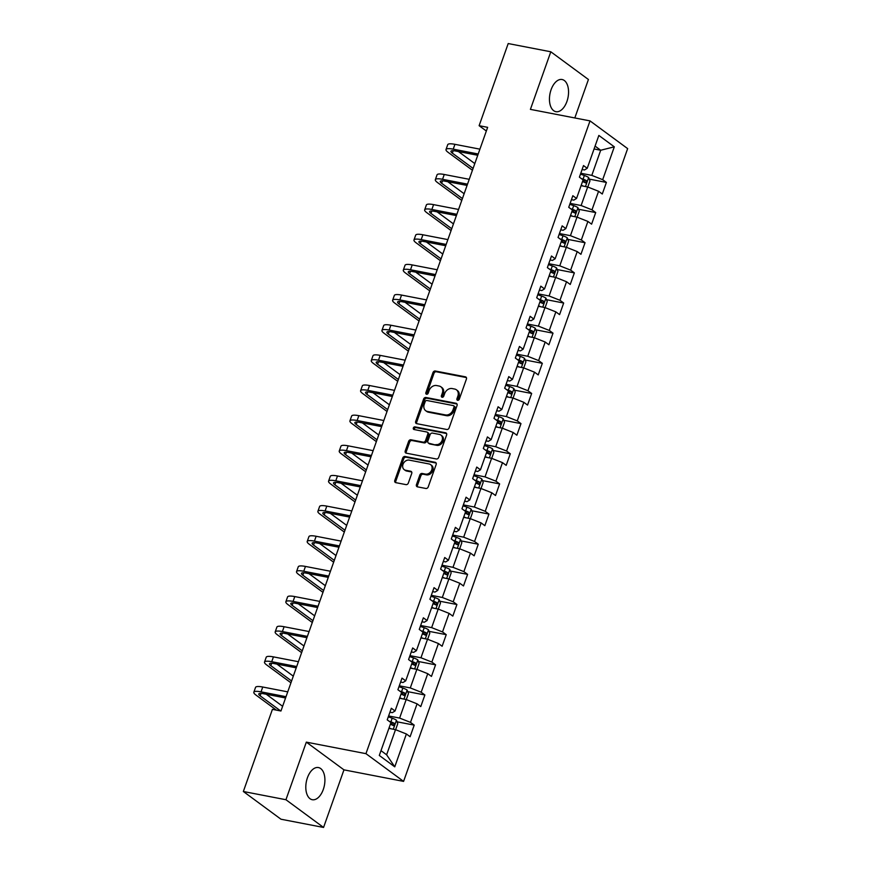 <?xml version="1.0" encoding="UTF-8"?>
<svg xmlns="http://www.w3.org/2000/svg" width="871" height="871" viewBox="0 0 871 871"><rect width="100%" height="100%" fill="white"/><g stroke="black" fill="none" stroke-linecap="round" stroke-linejoin="round"><path stroke-width="1.31" d="M457.645 400.312A1.437 1.154 -53.6 0 0 459.289 399.212L466.421 379.048A2.058 1.644 -53.6 0 0 465.419 376.827L435.326 371.013A2.058 1.644 -53.6 0 0 432.974 372.592L425.843 392.745A1.437 1.154 -53.6 0 0 428.184 393.202L429.109 390.589A6.587 5.27 -53.6 0 1 436.611 385.548L439.115 386.038A6.587 5.27 -53.6 0 1 440.878 386.8A6.587 5.27 -53.6 0 1 442.316 393.137L441.39 395.75A1.437 1.154 -53.6 0 0 443.731 396.207L444.656 393.594A6.587 5.27 -53.6 0 1 452.158 388.553L454.662 389.043A6.587 5.27 -53.6 0 1 456.426 389.805A6.587 5.27 -53.6 0 1 457.863 396.153L456.948 398.755A1.437 1.154 -53.6 0 0 457.645 400.312M323.293 789.474A16.375 9.211 100.9 0 0 318.459 767.558A16.375 9.211 100.9 0 0 307.419 777.792A16.375 9.211 100.9 0 0 312.254 799.709A16.375 9.211 100.9 0 0 323.293 789.474M566.934 101.439A16.375 9.211 100.9 0 0 562.111 79.522A16.375 9.211 100.9 0 0 551.071 89.757A16.375 9.211 100.9 0 0 555.894 111.673A16.375 9.211 100.9 0 0 566.934 101.439M416.447 484.624A2.058 1.644 -53.6 0 0 417.449 486.845L425.886 488.479A2.058 1.644 -53.6 0 0 428.227 486.9L436.164 464.515A2.058 1.644 -53.6 0 0 435.162 462.294L405.059 456.48A2.058 1.644 -53.6 0 0 402.718 458.048L394.792 480.433A2.058 1.644 -53.6 0 0 395.793 482.654L405.984 484.624A2.058 1.644 -53.6 0 0 408.336 483.057L411.722 473.476A2.058 1.644 -53.6 0 0 410.72 471.255L405.668 470.275A5.509 4.399 -53.6 0 1 404.198 469.643A5.509 4.399 -53.6 0 1 403.393 463.437A5.509 4.399 -53.6 0 1 409.261 460.128L429.076 463.96A5.509 4.399 -53.6 0 1 430.546 464.591A5.509 4.399 -53.6 0 1 431.352 470.797A5.509 4.399 -53.6 0 1 425.484 474.107L422.185 473.465A2.058 1.644 -53.6 0 0 419.833 475.043L416.447 484.624L417.459 485.376A2.058 1.644 -53.6 0 0 417.492 486.856M306.331 742.136L285.938 799.73L243.347 791.499L280.974 819.219L323.566 827.45L343.958 769.855L403.578 781.385L365.951 753.665L306.331 742.136L343.958 769.855M574.806 117.955L588.426 79.501L550.799 51.781L530.406 109.376L590.026 120.895L365.951 753.665M550.799 51.781L508.207 43.55L479.115 125.685L486.334 131.009M243.347 791.499L272.427 709.364L280.952 711.008L487.64 127.34L479.115 125.685M446.779 429.479A2.058 1.644 -53.6 0 0 449.12 427.901L457.046 405.516A2.058 1.644 -53.6 0 0 456.056 403.295L425.952 397.481A2.058 1.644 -53.6 0 0 423.611 399.049L415.685 421.433A2.058 1.644 -53.6 0 0 416.686 423.654L446.779 429.479M446.605 435.01L438.679 457.406A2.058 1.644 -53.6 0 1 436.338 458.973L406.234 453.16A2.058 1.644 -53.6 0 1 405.233 450.938L408.63 441.357A2.058 1.644 -53.6 0 1 410.97 439.779L423.175 442.141A2.058 1.644 -53.6 0 0 425.527 440.574L427.77 434.215A2.058 1.644 -53.6 0 0 426.768 431.994L414.063 429.534A1.437 1.154 -53.6 0 1 414.999 426.877L445.604 432.8A2.058 1.644 -53.6 0 1 446.605 435.01M403.578 781.385L627.653 148.614L590.026 120.895M414.215 725.118L410.502 722.386L417.067 703.833L420.78 706.566L424.885 694.971L421.172 692.238L427.748 673.686L431.461 676.419L435.565 664.823L431.853 662.08L438.418 643.527L442.13 646.26L446.235 634.665L442.522 631.932L449.098 613.38L452.811 616.113L456.916 604.518L453.203 601.785L459.779 583.232L463.492 585.965L467.596 574.37L463.884 571.637L470.449 553.085L474.162 555.818L478.266 544.223L474.553 541.49L481.13 522.927L484.842 525.67L488.947 514.064L485.234 511.331L491.81 492.779L495.512 495.512L499.627 483.917L495.915 481.184L502.48 462.632L506.193 465.364L510.297 453.769L506.584 451.036L513.161 432.484L516.873 435.217L520.978 423.622L517.265 420.889L523.83 402.326L527.543 405.069L531.658 393.474L527.946 390.731L534.511 372.178L538.224 374.911L542.328 363.316L538.616 360.583L545.192 342.031L548.904 344.764L553.009 333.168L549.296 330.436L555.861 311.883L559.574 314.616L563.679 303.021L559.966 300.288L566.542 281.736L570.255 284.469L574.359 272.873L570.647 270.13L577.223 251.577L580.935 254.31L585.04 242.715L581.327 239.982L587.892 221.43L591.605 224.163L595.71 212.568L591.997 209.835L598.573 191.282L602.286 194.015L606.39 182.42L602.678 179.687L614.316 146.829L598.856 135.441L587.217 168.299L583.505 165.566L579.4 177.161L583.113 179.894L576.548 198.446L572.835 195.714L568.73 207.309L572.432 210.042L565.867 228.594L562.154 225.861L558.05 237.456L561.762 240.2L555.186 258.752L551.474 256.02L547.369 267.615L551.082 270.348L544.517 288.9L540.804 286.167L536.699 297.762L540.412 300.495L533.836 319.047L530.123 316.315L526.019 327.91L529.731 330.642L523.155 349.195L519.454 346.462L515.338 358.057L519.051 360.79L512.486 379.353L508.773 376.61L504.668 388.216L508.381 390.948L501.805 409.501L498.092 406.768L493.988 418.363L497.7 421.096L491.135 439.648L487.422 436.915L483.307 448.511L487.02 451.243L480.454 469.796L476.742 467.063L472.637 478.658L476.35 481.391L469.774 499.943L466.061 497.21L461.957 508.806L465.669 511.549L459.104 530.101L455.391 527.369L451.287 538.964L454.989 541.697L448.423 560.249L444.711 557.516L440.606 569.111L444.319 571.844L437.743 590.396L434.03 587.664L429.926 599.259L433.638 601.992L427.073 620.544L423.36 617.811L419.256 629.406L422.968 632.139L416.392 650.702L412.68 647.959L408.575 659.565L412.288 662.298L405.712 680.85L402.01 678.117L397.895 689.712L401.607 692.445L395.042 710.997L391.329 708.265L387.225 719.86L390.937 722.592L379.299 755.451L394.759 766.839L406.387 733.981L410.099 736.714L414.215 725.118L397.056 721.809M399.56 698.237L406.191 699.522L399.615 718.074L388.608 715.94M389.925 712.217L392.298 712.674L395.042 710.997M399.615 718.074L410.502 722.386M406.191 699.522L417.067 703.833M410.241 668.09L416.861 669.364L410.295 687.916L399.288 685.793M400.606 682.069L402.968 682.526L405.712 680.85M410.295 687.916L421.172 692.238M416.861 669.364L427.748 673.686M420.911 637.931L427.541 639.216L420.965 657.768L409.958 655.645M411.275 651.922L413.649 652.379L416.392 650.702M420.965 657.768L431.853 662.08M427.541 639.216L438.418 643.527M431.591 607.784L438.211 609.069L431.646 627.621L420.639 625.498M421.956 621.774L424.319 622.232L427.073 620.544M431.646 627.621L442.522 631.932M438.211 609.069L449.098 613.38M442.261 577.636L448.892 578.921L442.326 597.473L431.319 595.339M432.637 591.616L434.999 592.073L437.743 590.396M442.326 597.473L453.203 601.785M448.892 578.921L459.779 583.232M452.942 547.489L459.572 548.763L452.996 567.326L441.989 565.192M443.306 561.468L445.68 561.926L448.423 560.249M452.996 567.326L463.884 571.637M459.572 548.763L470.449 553.085M463.622 517.341L470.242 518.615L463.677 537.167L452.67 535.044M453.987 531.321L456.35 531.778L459.104 530.101M463.677 537.167L474.553 541.49M470.242 518.615L481.13 522.927M474.292 487.183L480.923 488.468L474.357 507.02L463.35 504.897M464.668 501.173L467.03 501.631L469.774 499.943M474.357 507.02L485.234 511.331M480.923 488.468L491.81 492.779M484.973 457.035L491.603 458.32L485.027 476.873L474.02 474.749M475.337 471.015L477.711 471.472L480.454 469.796M485.027 476.873L495.915 481.184M491.603 458.32L502.48 462.632M495.653 426.888L502.273 428.173L495.708 446.725L484.701 444.591M486.018 440.868L488.381 441.325L491.135 439.648M495.708 446.725L506.584 451.036M502.273 428.173L513.161 432.484M506.323 396.74L512.954 398.014L506.378 416.567L495.37 414.444M496.699 410.72L499.061 411.177L501.805 409.501M506.378 416.567L517.265 420.889M512.954 398.014L523.83 402.326M517.004 366.582L523.634 367.867L517.058 386.419L506.051 384.296M507.368 380.573L509.742 381.03L512.486 379.353M517.058 386.419L527.946 390.731M523.634 367.867L534.511 372.178M527.684 336.435L534.304 337.719L527.739 356.272L516.732 354.149M518.049 350.425L520.412 350.882L523.155 349.195M527.739 356.272L538.616 360.583M534.304 337.719L545.192 342.031M538.354 306.287L544.985 307.572L538.409 326.124L527.401 323.99M528.719 320.267L531.092 320.724L533.836 319.047M538.409 326.124L549.296 330.436M544.985 307.572L555.861 311.883M549.035 276.14L555.654 277.414L549.089 295.977L538.082 293.843M539.399 290.119L541.762 290.576L544.517 288.9M549.089 295.977L559.966 300.288M555.654 277.414L566.542 281.736M559.705 245.992L566.335 247.266L559.77 265.818L548.763 263.695M550.08 259.972L552.443 260.429L555.186 258.752M559.77 265.818L570.647 270.13M566.335 247.266L577.223 251.577M570.385 215.834L577.016 217.119L570.44 235.671L559.432 233.548M560.75 229.824L563.123 230.282L565.867 228.594M570.44 235.671L581.327 239.982M577.016 217.119L587.892 221.43M581.066 185.686L587.685 186.971L581.12 205.523L570.113 203.389M571.43 199.666L573.793 200.123L576.548 198.446M581.12 205.523L591.997 209.835M587.685 186.971L598.573 191.282M594.066 148.963L600.696 150.248L591.801 175.376L580.794 173.242M582.111 169.518L584.474 169.976L587.217 168.299M591.801 175.376L602.678 179.687M595.078 146.11L600.696 150.248L614.316 146.829M285.938 799.73L323.566 827.45M380.997 750.66L386.615 754.798L395.51 729.669L388.88 728.385M386.615 754.798L394.759 766.839M395.51 729.669L406.387 733.981M589.242 179.11L606.39 182.42M578.562 209.258L595.71 212.568M567.892 239.405L585.04 242.715M557.211 269.553L574.359 272.873M546.531 299.7L563.679 303.021M535.861 329.859L553.009 333.168M525.18 360.006L542.328 363.316M514.5 390.154L531.658 393.474M503.83 420.301L520.978 423.622M493.149 450.459L510.297 453.769M482.469 480.607L499.627 483.917M471.799 510.754L488.947 514.064M461.118 540.902L478.266 544.223M450.449 571.049L467.596 574.37M439.768 601.208L456.916 604.518M429.087 631.355L446.235 634.665M418.418 661.503L435.565 664.823M407.737 691.65L424.885 694.971M457.906 400.322A1.437 1.154 -53.6 0 1 457.961 399.506L458.886 396.893A6.587 5.27 -53.6 0 0 457.438 390.556L456.426 389.805M440.878 386.8L441.891 387.551A6.587 5.27 -53.6 0 1 443.328 393.888L442.414 396.501A1.437 1.154 -53.6 0 0 442.359 397.318M466.388 377.568L436.338 371.765A2.058 1.644 -53.6 0 0 433.998 373.332L426.855 393.496A1.437 1.154 -53.6 0 0 426.801 394.313M457.014 404.035L426.964 398.232A2.058 1.644 -53.6 0 0 424.623 399.8L416.697 422.185A2.058 1.644 -53.6 0 0 416.73 423.665M453.976 407.149A1.437 1.154 -53.6 0 0 453.268 405.592L426.855 400.486A1.437 1.154 -53.6 0 0 425.211 401.596L424.231 404.34A6.587 5.27 -53.6 0 0 425.679 410.687A6.587 5.27 -53.6 0 0 427.432 411.45L445.495 414.934A6.587 5.27 -53.6 0 0 452.996 409.903L453.976 407.149L454.989 407.9A1.437 1.154 -53.6 0 0 454.673 406.517L453.66 405.766M425.679 410.687L426.692 411.439A6.587 5.27 -53.6 0 0 428.456 412.201L427.432 411.45M454.989 407.9L454.02 410.655A6.587 5.27 -53.6 0 1 446.518 415.685L428.456 412.201M427.323 432.234L428.336 432.985A2.058 1.644 -53.6 0 1 428.793 434.967L426.54 441.314A2.058 1.644 -53.6 0 1 424.199 442.893L411.983 440.53A2.058 1.644 -53.6 0 0 409.642 442.109L406.256 451.69A2.058 1.644 -53.6 0 0 406.289 453.17M446.573 433.529L416.022 427.628A1.437 1.154 -53.6 0 0 414.335 429.588M435.848 444.591A5.509 4.399 -53.6 0 0 441.717 441.281A5.509 4.399 -53.6 0 0 440.911 435.075A5.509 4.399 -53.6 0 0 439.441 434.444L432.462 433.094A2.058 1.644 -53.6 0 0 430.111 434.662L427.868 441.02A2.058 1.644 -53.6 0 0 428.859 443.241L436.861 445.342A5.509 4.399 -53.6 0 0 442.729 442.033A5.509 4.399 -53.6 0 0 441.924 435.827L440.911 435.075M428.314 443.001L429.327 443.753A2.058 1.644 -53.6 0 0 429.882 443.992L428.859 443.241M436.861 445.342L429.882 443.992M430.546 464.591L431.57 465.343A5.509 4.399 -53.6 0 1 432.375 471.549A5.509 4.399 -53.6 0 1 426.496 474.858L423.197 474.216A2.058 1.644 -53.6 0 0 420.856 475.795L417.459 485.376M404.198 469.643L405.211 470.384A5.509 4.399 -53.6 0 0 406.681 471.026L405.668 470.275M411.689 471.995L406.681 471.026M436.121 463.034L406.071 457.231A2.058 1.644 -53.6 0 0 403.73 458.799L395.804 481.184A2.058 1.644 -53.6 0 0 395.837 482.665M587.119 186.851L587.903 186.732L589.961 180.928L588.611 177.499A5.564 1.187 -160.5 0 0 584.365 175.485L580.478 174.135M583.374 186.133A5.564 1.187 -160.5 0 0 581.218 185.24M582.525 181.571A5.564 1.187 19.5 0 1 585.519 182.888L586.335 180.569A5.564 1.187 -160.5 0 0 583.069 179.154L581.262 178.533M582.851 179.698L582.96 179.742A2.831 0.61 19.5 0 1 583.886 180.101L584.506 181.789M472.441 170.259L448.075 152.305A15.743 3.364 19.5 0 1 446.006 149.529L447.716 144.695A15.743 3.364 19.5 0 1 454.934 144.325L479.91 149.159M446.006 149.529A15.743 3.364 19.5 0 1 453.225 149.159L478.201 153.993M477.744 155.278L455.762 151.031A10.496 2.243 -160.5 0 0 450.96 151.271A10.496 2.243 -160.5 0 0 452.332 153.133L473.084 168.419M458.462 151.554L474.804 163.596M576.439 217.01L577.233 216.879L579.28 211.087L577.93 207.646A5.564 1.187 -160.5 0 0 573.695 205.632L569.797 204.282M572.693 216.28A5.564 1.187 -160.5 0 0 570.538 215.398M571.844 211.718A5.564 1.187 19.5 0 1 574.838 213.036L575.655 210.717A5.564 1.187 -160.5 0 0 572.389 209.312L570.592 208.681M572.171 209.846L572.28 209.889A2.831 0.61 19.5 0 1 573.205 210.249L573.826 211.947M565.758 247.157L566.553 247.026L568.611 241.234L567.261 237.805A5.564 1.187 -160.5 0 0 563.014 235.78L559.117 234.441M562.024 246.439A5.564 1.187 -160.5 0 0 559.868 245.546M561.164 241.877A5.564 1.187 19.5 0 1 564.158 243.194L564.985 240.875A5.564 1.187 -160.5 0 0 561.719 239.46L559.911 238.828M561.49 239.993L561.61 240.037A2.831 0.61 19.5 0 1 562.535 240.396L563.145 242.094M461.761 200.406L437.394 182.464A15.743 3.364 19.5 0 1 435.337 179.676L437.046 174.842A15.743 3.364 19.5 0 1 444.254 174.483L469.229 179.306M435.337 179.676A15.743 3.364 19.5 0 1 442.544 179.306L467.52 184.14M467.063 185.425L445.092 181.179A10.496 2.243 -160.5 0 0 440.28 181.429A10.496 2.243 -160.5 0 0 441.651 183.28L462.414 198.577M447.781 181.701L464.123 193.743M451.08 230.554L426.714 212.611A15.743 3.364 19.5 0 1 424.656 209.824L426.365 204.99A15.743 3.364 19.5 0 1 433.584 204.631L458.56 209.454M424.656 209.824A15.743 3.364 19.5 0 1 431.864 209.465L456.85 214.288M456.393 215.583L434.411 211.337A10.496 2.243 -160.5 0 0 429.599 211.577A10.496 2.243 -160.5 0 0 430.982 213.428L451.733 228.725M437.1 211.849L453.443 223.891M555.088 277.305L555.872 277.185L557.93 271.382L556.58 267.952A5.564 1.187 -160.5 0 0 552.334 265.938L548.447 264.588M551.343 276.586A5.564 1.187 -160.5 0 0 549.187 275.693M550.494 272.024A5.564 1.187 19.5 0 1 553.488 273.342L554.304 271.023A5.564 1.187 -160.5 0 0 551.038 269.607L549.231 268.987M550.82 270.152L550.929 270.184A2.831 0.61 19.5 0 1 551.855 270.543L552.475 272.242M544.408 307.452L545.202 307.332L547.249 301.529L545.899 298.1A5.564 1.187 -160.5 0 0 541.664 296.086L537.766 294.736M540.662 306.734A5.564 1.187 -160.5 0 0 538.518 305.841M539.813 302.172A5.564 1.187 19.5 0 1 542.807 303.489L543.624 301.17A5.564 1.187 -160.5 0 0 540.358 299.755L538.561 299.134M540.14 300.299L540.249 300.332A2.831 0.61 19.5 0 1 541.174 300.702L541.795 302.389M533.727 337.61L534.522 337.48L536.58 331.677L535.23 328.247A5.564 1.187 -160.5 0 0 530.983 326.233L527.086 324.883M529.993 336.881A5.564 1.187 -160.5 0 0 527.837 335.999M529.133 332.319A5.564 1.187 19.5 0 1 532.127 333.637L532.954 331.318A5.564 1.187 -160.5 0 0 529.688 329.902L527.88 329.282M529.459 330.447L529.579 330.49A2.831 0.61 19.5 0 1 530.504 330.849L531.125 332.548M440.41 260.712L416.044 242.759A15.743 3.364 19.5 0 1 413.975 239.971L415.696 235.137A15.743 3.364 19.5 0 1 422.903 234.778L447.879 239.601M413.975 239.971A15.743 3.364 19.5 0 1 421.194 239.612L446.17 244.435M445.712 245.731L423.731 241.485A10.496 2.243 -160.5 0 0 418.929 241.724A10.496 2.243 -160.5 0 0 420.301 243.586L441.064 258.872M426.431 242.007L442.773 254.038M429.73 290.86L405.363 272.906A15.743 3.364 19.5 0 1 403.306 270.119L405.015 265.296A15.743 3.364 19.5 0 1 412.223 264.926L437.209 269.76M403.306 270.119A15.743 3.364 19.5 0 1 410.513 269.76L435.489 274.583M435.032 275.878L413.061 271.632A10.496 2.243 -160.5 0 0 408.249 271.872A10.496 2.243 -160.5 0 0 409.62 273.734L430.383 289.02M415.75 272.155L432.092 284.196M419.06 321.007L394.683 303.054A15.743 3.364 19.5 0 1 392.625 300.277L394.334 295.443A15.743 3.364 19.5 0 1 401.553 295.073L426.529 299.907M392.625 300.277A15.743 3.364 19.5 0 1 399.833 299.907L424.819 304.741M424.362 306.026L402.38 301.78A10.496 2.243 -160.5 0 0 397.568 302.03A10.496 2.243 -160.5 0 0 398.951 303.881L419.702 319.178M405.069 302.302L421.412 314.344M523.057 367.758L523.841 367.627L525.899 361.835L524.549 358.406A5.564 1.187 -160.5 0 0 520.314 356.381L516.416 355.041M519.312 367.029A5.564 1.187 -160.5 0 0 517.156 366.147M518.463 362.478A5.564 1.187 19.5 0 1 521.457 363.795L522.273 361.476A5.564 1.187 -160.5 0 0 519.007 360.061L517.2 359.429M518.789 360.594L518.898 360.638A2.831 0.61 19.5 0 1 519.824 360.997L520.444 362.695M408.379 351.155L384.013 333.212A15.743 3.364 19.5 0 1 381.955 330.425L383.665 325.591A15.743 3.364 19.5 0 1 390.872 325.231L415.848 330.055M381.955 330.425A15.743 3.364 19.5 0 1 389.163 330.055L414.139 334.889M413.681 336.184L391.7 331.927A10.496 2.243 -160.5 0 0 386.898 332.178A10.496 2.243 -160.5 0 0 388.27 334.029L409.032 349.325M394.4 332.45L410.742 344.491M512.377 397.905L513.171 397.775L515.218 391.983L513.868 388.553A5.564 1.187 -160.5 0 0 509.633 386.539L505.735 385.189M508.631 397.187A5.564 1.187 -160.5 0 0 506.487 396.294M507.782 392.625A5.564 1.187 19.5 0 1 510.776 393.942L511.604 391.623A5.564 1.187 -160.5 0 0 508.326 390.208L506.53 389.587M508.109 390.752L508.218 390.785A2.831 0.61 19.5 0 1 509.143 391.144L509.764 392.843M397.699 381.313L373.332 363.359A15.743 3.364 19.5 0 1 371.275 360.572L372.984 355.738A15.743 3.364 19.5 0 1 380.192 355.379L405.178 360.202M371.275 360.572A15.743 3.364 19.5 0 1 378.482 360.213L403.469 365.036M403.001 366.332L381.03 362.086A10.496 2.243 -160.5 0 0 376.218 362.325A10.496 2.243 -160.5 0 0 377.589 364.187L398.352 379.473M383.719 362.608L400.061 374.639M501.696 428.053L502.491 427.933L504.549 422.13L503.198 418.701A5.564 1.187 -160.5 0 0 498.952 416.686L495.055 415.336M497.962 427.334A5.564 1.187 -160.5 0 0 495.806 426.442M497.101 422.773A5.564 1.187 19.5 0 1 500.096 424.09L500.923 421.771A5.564 1.187 -160.5 0 0 497.657 420.355L495.849 419.735M497.428 420.9L497.548 420.933A2.831 0.61 19.5 0 1 498.473 421.292L499.094 422.99M387.029 411.46L362.663 393.507A15.743 3.364 19.5 0 1 360.594 390.72L362.303 385.897A15.743 3.364 19.5 0 1 369.522 385.526L394.498 390.36M360.594 390.72A15.743 3.364 19.5 0 1 367.812 390.36L392.788 395.184M392.331 396.479L370.349 392.233A10.496 2.243 -160.5 0 0 365.548 392.473A10.496 2.243 -160.5 0 0 366.92 394.334L387.671 409.62M373.038 392.756L389.391 404.786M491.026 458.211L491.81 458.081L493.868 452.278L492.518 448.848A5.564 1.187 -160.5 0 0 488.283 446.834L484.385 445.484M487.281 457.482A5.564 1.187 -160.5 0 0 485.125 456.589M486.432 452.92A5.564 1.187 19.5 0 1 489.426 454.237L490.242 451.918A5.564 1.187 -160.5 0 0 486.976 450.503L485.18 449.882M486.758 451.047L486.867 451.091A2.831 0.61 19.5 0 1 487.793 451.45L488.413 453.149M376.348 441.608L351.982 423.654A15.743 3.364 19.5 0 1 349.924 420.878L351.634 416.044A15.743 3.364 19.5 0 1 358.841 415.674L383.817 420.508M349.924 420.878A15.743 3.364 19.5 0 1 357.132 420.508L382.108 425.342M381.65 426.627L359.669 422.381A10.496 2.243 -160.5 0 0 354.867 422.62A10.496 2.243 -160.5 0 0 356.239 424.482L377.001 439.768M362.369 422.903L378.711 434.945M480.346 488.359L481.14 488.228L483.187 482.436L481.837 478.996A5.564 1.187 -160.5 0 0 477.602 476.981L473.704 475.631M476.6 487.629A5.564 1.187 -160.5 0 0 474.455 486.747M475.751 483.067A5.564 1.187 19.5 0 1 478.745 484.385L479.573 482.066A5.564 1.187 -160.5 0 0 476.306 480.661L474.499 480.03M476.078 481.195L476.197 481.238A2.831 0.61 19.5 0 1 477.123 481.598L477.733 483.296M365.668 471.755L341.301 453.813A15.743 3.364 19.5 0 1 339.244 451.026L340.953 446.192A15.743 3.364 19.5 0 1 348.16 445.832L373.147 450.655M339.244 451.026A15.743 3.364 19.5 0 1 346.451 450.655L371.438 455.489M370.981 456.785L348.999 452.528A10.496 2.243 -160.5 0 0 344.187 452.778A10.496 2.243 -160.5 0 0 345.558 454.629L366.321 469.926M351.688 453.051L368.03 465.092M469.676 518.506L470.46 518.376L472.518 512.584L471.167 509.154A5.564 1.187 -160.5 0 0 466.921 507.14L463.034 505.79M465.931 517.788A5.564 1.187 -160.5 0 0 463.775 516.895M465.081 513.226A5.564 1.187 19.5 0 1 468.075 514.543L468.892 512.224A5.564 1.187 -160.5 0 0 465.626 510.809L463.818 510.177M465.408 511.342L465.517 511.386A2.831 0.61 19.5 0 1 466.442 511.745L467.063 513.444M354.998 501.914L330.632 483.96A15.743 3.364 19.5 0 1 328.563 481.173L330.272 476.339A15.743 3.364 19.5 0 1 337.491 475.98L362.467 480.803M328.563 481.173A15.743 3.364 19.5 0 1 335.781 480.814L360.757 485.637M360.3 486.933L338.318 482.686A10.496 2.243 -160.5 0 0 333.517 482.926A10.496 2.243 -160.5 0 0 334.889 484.777L355.64 500.074M341.018 483.198L357.36 495.24M458.995 548.654L459.79 548.534L461.837 542.731L460.487 539.301A5.564 1.187 -160.5 0 0 456.252 537.287L452.354 535.937M455.25 547.935A5.564 1.187 -160.5 0 0 453.094 547.042M454.401 543.373A5.564 1.187 19.5 0 1 457.395 544.691L458.211 542.372A5.564 1.187 -160.5 0 0 454.945 540.956L453.149 540.336M454.727 541.501L454.836 541.533A2.831 0.61 19.5 0 1 455.762 541.893L456.382 543.591M344.317 532.061L319.951 514.108A15.743 3.364 19.5 0 1 317.893 511.321L319.603 506.487A15.743 3.364 19.5 0 1 326.81 506.127L351.797 510.95M317.893 511.321A15.743 3.364 19.5 0 1 325.101 510.961L350.077 515.784M349.619 517.08L327.648 512.834A10.496 2.243 -160.5 0 0 322.836 513.073A10.496 2.243 -160.5 0 0 324.208 514.935L344.97 530.221M330.338 513.357L346.68 525.387M448.315 578.801L449.109 578.682L451.167 572.878L449.817 569.449A5.564 1.187 -160.5 0 0 445.571 567.435L441.673 566.085M444.58 578.083A5.564 1.187 -160.5 0 0 442.424 577.19M443.72 573.521A5.564 1.187 19.5 0 1 446.714 574.838L447.542 572.519A5.564 1.187 -160.5 0 0 444.275 571.104L442.468 570.483M444.047 571.648L444.166 571.681A2.831 0.61 19.5 0 1 445.092 572.051L445.702 573.739M333.637 562.209L309.27 544.255A15.743 3.364 19.5 0 1 307.213 541.468L308.922 536.645A15.743 3.364 19.5 0 1 316.14 536.275L341.116 541.109M307.213 541.468A15.743 3.364 19.5 0 1 314.42 541.109L339.407 545.932M338.95 547.228L316.968 542.981A10.496 2.243 -160.5 0 0 312.156 543.221A10.496 2.243 -160.5 0 0 313.538 545.083L334.29 560.369M319.657 543.504L335.999 555.546M437.645 608.96L438.429 608.829L440.486 603.037L439.136 599.596A5.564 1.187 -160.5 0 0 434.89 597.582L431.003 596.232M433.9 608.23A5.564 1.187 -160.5 0 0 431.744 607.348M433.05 603.668A5.564 1.187 19.5 0 1 436.044 604.986L436.861 602.667A5.564 1.187 -160.5 0 0 433.595 601.251L431.787 600.631M433.377 601.796L433.486 601.839A2.831 0.61 19.5 0 1 434.411 602.199L435.032 603.897M322.967 592.356L298.601 574.414A15.743 3.364 19.5 0 1 296.532 571.626L298.252 566.792A15.743 3.364 19.5 0 1 305.46 566.433L330.436 571.256M296.532 571.626A15.743 3.364 19.5 0 1 303.75 571.256L328.726 576.09M328.269 577.375L306.287 573.129A10.496 2.243 -160.5 0 0 301.486 573.379A10.496 2.243 -160.5 0 0 302.858 575.23L323.62 590.527M308.987 573.651L325.329 585.693M426.964 639.107L427.759 638.976L429.806 633.184L428.456 629.755A5.564 1.187 -160.5 0 0 424.221 627.73L420.323 626.391M423.219 638.378A5.564 1.187 -160.5 0 0 421.074 637.496M422.37 633.827A5.564 1.187 19.5 0 1 425.364 635.144L426.18 632.825A5.564 1.187 -160.5 0 0 422.914 631.41L421.118 630.778M422.696 631.943L422.805 631.987A2.831 0.61 19.5 0 1 423.731 632.346L424.351 634.044M312.286 622.504L287.92 604.561A15.743 3.364 19.5 0 1 285.862 601.774L287.572 596.94A15.743 3.364 19.5 0 1 294.779 596.581L319.766 601.404M285.862 601.774A15.743 3.364 19.5 0 1 293.07 601.415L318.046 606.238M317.588 607.533L295.617 603.287A10.496 2.243 -160.5 0 0 290.805 603.527A10.496 2.243 -160.5 0 0 292.177 605.378L312.939 620.675M298.307 603.799L314.649 615.841M416.284 669.255L417.078 669.135L419.136 663.332L417.786 659.902A5.564 1.187 -160.5 0 0 413.54 657.888L409.642 656.538M412.549 668.536A5.564 1.187 -160.5 0 0 410.393 667.643M411.689 663.974A5.564 1.187 19.5 0 1 414.683 665.292L415.511 662.973A5.564 1.187 -160.5 0 0 412.244 661.557L410.437 660.937M412.016 662.102L412.135 662.134A2.831 0.61 19.5 0 1 413.061 662.493L413.681 664.192M301.616 652.662L277.239 634.709A15.743 3.364 19.5 0 1 275.182 631.921L276.891 627.087A15.743 3.364 19.5 0 1 284.109 626.728L309.085 631.551M275.182 631.921A15.743 3.364 19.5 0 1 282.389 631.562L307.376 636.385M306.919 637.681L284.937 633.435A10.496 2.243 -160.5 0 0 280.124 633.674A10.496 2.243 -160.5 0 0 281.507 635.536L302.259 650.822M287.626 633.957L303.968 645.988M405.614 699.402L406.398 699.282L408.455 693.479L407.105 690.05A5.564 1.187 -160.5 0 0 402.87 688.036L398.972 686.686M401.869 698.684A5.564 1.187 -160.5 0 0 399.713 697.791M401.019 694.122A5.564 1.187 19.5 0 1 404.013 695.439L404.83 693.12A5.564 1.187 -160.5 0 0 401.564 691.705L399.756 691.084M401.346 692.249L401.455 692.282A2.831 0.61 19.5 0 1 402.38 692.652L403.001 694.339M290.936 682.81L266.57 664.856A15.743 3.364 19.5 0 1 264.512 662.069L266.221 657.246A15.743 3.364 19.5 0 1 273.429 656.876L298.405 661.71M264.512 662.069A15.743 3.364 19.5 0 1 271.719 661.71L296.695 666.533M296.238 667.828L274.256 663.582A10.496 2.243 -160.5 0 0 269.455 663.822A10.496 2.243 -160.5 0 0 270.827 665.684L291.589 680.97M276.956 664.105L293.298 676.146M394.933 729.56L395.728 729.43L397.775 723.627L396.425 720.197A5.564 1.187 -160.5 0 0 392.19 718.183L388.292 716.833M391.188 728.831A5.564 1.187 -160.5 0 0 389.043 727.949M390.339 724.269A5.564 1.187 19.5 0 1 393.333 725.587L394.16 723.268A5.564 1.187 -160.5 0 0 390.883 721.852L389.087 721.232M390.665 722.397L390.774 722.44A2.831 0.61 19.5 0 1 391.7 722.799L392.32 724.498M276.423 710.137L255.889 695.004A15.743 3.364 19.5 0 1 253.831 692.227L255.541 687.393A15.743 3.364 19.5 0 1 262.748 687.023L287.735 691.857M253.831 692.227A15.743 3.364 19.5 0 1 261.039 691.857L286.026 696.691M285.557 697.976L263.586 693.73A10.496 2.243 -160.5 0 0 258.774 693.98A10.496 2.243 -160.5 0 0 260.146 695.831L280.68 710.954M266.276 694.252L282.618 706.294M458.886 396.893L457.863 396.153M442.414 396.501L441.39 395.75M443.328 393.888L442.316 393.137M426.855 393.496L425.843 392.745M433.998 373.332L432.974 372.592M436.338 371.765L435.326 371.013M466.366 377.524L465.419 376.827M457.961 399.506L456.948 398.755M416.697 422.185L415.685 421.433M424.623 399.8L423.611 399.049M426.964 398.232L425.952 397.481M456.992 403.992L456.056 403.295M446.518 415.685L445.495 414.934M454.02 410.655L452.996 409.903M406.256 451.69L405.233 450.938M409.642 442.109L408.63 441.357M411.983 440.53L410.97 439.779M424.199 442.893L423.175 442.141M426.54 441.314L425.527 440.574M428.793 434.967L427.77 434.215M416.022 427.628L414.999 426.877M446.551 433.486L445.604 432.8M420.856 475.795L419.833 475.043M423.197 474.216L422.185 473.465M426.496 474.858L425.484 474.107M411.667 471.951L410.72 471.255M395.804 481.184L394.792 480.433M403.73 458.799L402.718 458.048M406.071 457.231L405.059 456.48M436.099 462.991L435.162 462.294M585.475 186.536L588.644 177.586M583.069 179.154L584.365 175.485M583.886 180.101L586.335 180.569M454.934 144.325L453.225 149.159M453.192 150.694L452.332 153.133M574.795 216.694L577.963 207.734M572.389 209.312L573.695 205.632M573.205 210.249L575.655 210.717M564.114 246.841L567.293 237.892M561.719 239.46L563.014 235.78M562.535 240.396L564.985 240.875M444.254 174.483L442.544 179.306M442.512 180.852L441.651 183.28M433.584 204.631L431.864 209.465M431.842 211L430.982 213.428M553.444 276.989L556.613 268.039M551.038 269.607L552.334 265.938M551.855 270.543L554.304 271.023M542.764 307.136L545.932 298.187M540.358 299.755L541.664 296.086M541.174 300.702L543.624 301.17M532.094 337.284L535.262 328.334M529.688 329.902L530.983 326.233M530.504 330.849L532.954 331.318M422.903 234.778L421.194 239.612M421.161 241.147L420.301 243.586M412.223 264.926L410.513 269.76M410.481 271.295L409.62 273.734M401.553 295.073L399.833 299.907M399.811 301.442L398.951 303.881M521.413 367.442L524.582 358.482M519.007 360.061L520.314 356.381M519.824 360.997L522.273 361.476M390.872 325.231L389.163 330.055M389.13 331.601L388.27 334.029M510.733 397.59L513.912 388.64M508.326 390.208L509.633 386.539M509.143 391.144L511.604 391.623M380.192 355.379L378.482 360.213M378.46 361.748L377.589 364.187M500.063 427.737L503.231 418.788M497.657 420.355L498.952 416.686M498.473 421.292L500.923 421.771M369.522 385.526L367.812 390.36M367.78 391.896L366.92 394.334M489.382 457.885L492.55 448.935M486.976 450.503L488.283 446.834M487.793 451.45L490.242 451.918M358.841 415.674L357.132 420.508M357.099 422.043L356.239 424.482M478.702 488.043L481.881 479.083M476.306 480.661L477.602 476.981M477.123 481.598L479.573 482.066M348.16 445.832L346.451 450.655M346.429 452.201L345.558 454.629M468.032 518.191L471.2 509.241M465.626 510.809L466.921 507.14M466.442 511.745L468.892 512.224M337.491 475.98L335.781 480.814M335.749 482.349L334.889 484.777M457.351 548.338L460.519 539.389M454.945 540.956L456.252 537.287M455.762 541.893L458.211 542.372M326.81 506.127L325.101 510.961M325.068 512.496L324.208 514.935M446.681 578.486L449.85 569.536M444.275 571.104L445.571 567.435M445.092 572.051L447.542 572.519M316.14 536.275L314.42 541.109M314.398 542.644L313.538 545.083M436.001 608.644L439.169 599.683M433.595 601.251L434.89 597.582M434.411 602.199L436.861 602.667M305.46 566.433L303.75 571.256M303.718 572.791L302.858 575.23M425.32 638.791L428.488 629.842M422.914 631.41L424.221 627.73M423.731 632.346L426.18 632.825M294.779 596.581L293.07 601.415M293.037 602.95L292.177 605.378M414.65 668.939L417.819 659.989M412.244 661.557L413.54 657.888M413.061 662.493L415.511 662.973M284.109 626.728L282.389 631.562M282.367 633.097L281.507 635.536M403.97 699.086L407.138 690.137M401.564 691.705L402.87 688.036M402.38 692.652L404.83 693.12M273.429 656.876L271.719 661.71M271.687 663.245L270.827 665.684M393.289 729.234L396.468 720.284M390.883 721.852L392.19 718.183M391.7 722.799L394.16 723.268M262.748 687.023L261.039 691.857M261.017 693.392L260.146 695.831"/></g></svg>
